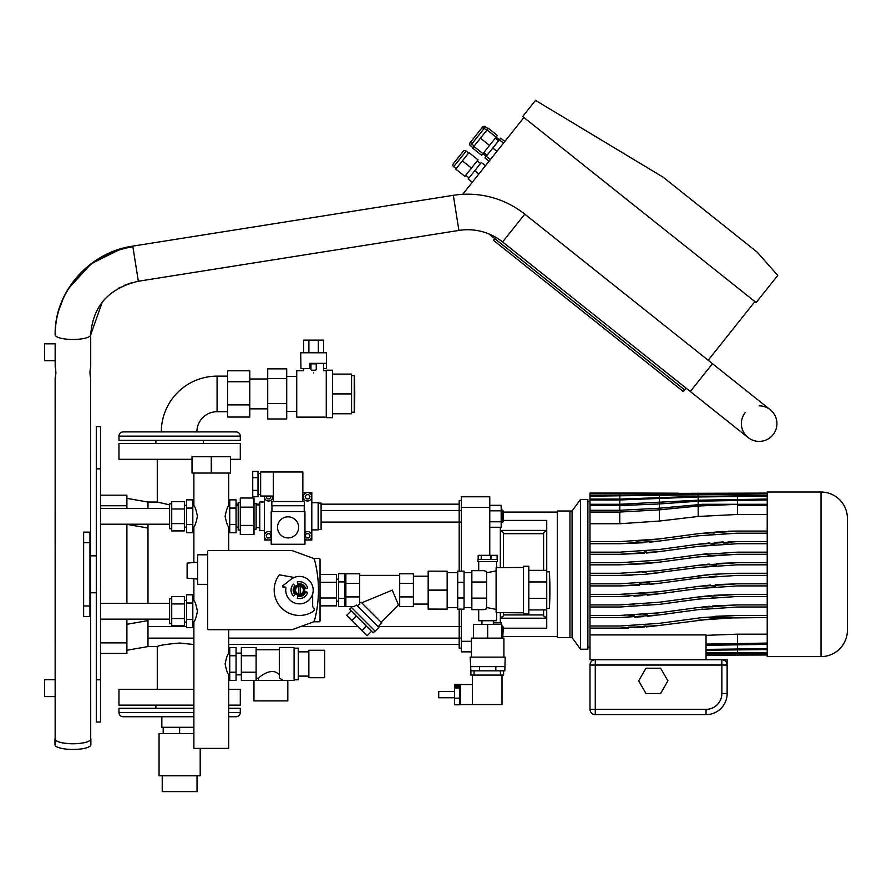 <?xml version="1.0" encoding="UTF-8"?>
<svg xmlns="http://www.w3.org/2000/svg" width="892" height="892" viewBox="0 0 892 892"><rect width="100%" height="100%" fill="white"/><g stroke="black" fill="none" stroke-linecap="round" stroke-linejoin="round"><path stroke-width="1.34" d="M686.004 388.065L684.565 389.86L494.804 238.666L493.488 240.316L683.261 391.51L684.565 389.86L488.838 233.882M736.034 235.276L731.774 231.875M453.649 166.726L456.124 168.7L453.649 166.726L466.148 151.06A2.107 2.107 0 0 0 463.182 151.395L453.314 163.76A2.107 2.107 0 0 0 453.649 166.726A2.107 2.107 0 0 1 453.314 163.76A2.107 2.107 0 0 0 453.649 166.726A2.107 2.107 0 0 1 453.314 163.76A2.107 2.107 0 0 0 453.649 166.726A2.107 2.107 0 0 1 453.314 163.76L454.797 161.909M485.538 126.72A2.107 2.107 0 0 0 482.572 127.054L471.4 141.081A2.107 2.107 0 0 0 471.734 144.047L484.222 128.37A2.107 2.107 0 0 0 481.256 128.704A2.107 2.107 0 0 1 484.222 128.37A2.107 2.107 0 0 0 481.256 128.704A2.107 2.107 0 0 1 484.222 128.37L485.538 126.72L488.013 128.693M472.894 147.659L470.418 145.697A2.107 2.107 0 0 1 470.084 142.731L471.4 141.081M463.182 151.395L458.254 157.583M473.875 146.422L472.559 148.072L481.635 155.308L497.424 135.506L488.348 128.281L473.875 146.422L486.252 156.29L484.936 157.94L489.061 161.229M462.379 160.861L455.801 169.112L464.877 176.348L478.023 159.846L468.947 152.61L462.379 160.861L471.455 168.097M489.53 145.407L480.453 138.182M504.839 141.427L500.713 138.137L499.408 139.788L487.032 129.931M503.534 143.077L499.408 139.788L486.252 156.29L490.377 159.579M496.955 151.328L492.83 148.039M485.449 165.767L481.323 162.478L474.745 170.729L468.177 178.98L472.303 182.269M478.87 174.018L474.745 170.729M757.208 252.146L663.157 177.207L535.534 100.372L522.667 116.517L756.148 302.566L777.768 275.438L757.208 252.146M462.692 194.322L523.905 117.499M708.159 360.257L754.911 301.574M90.705 738.42A17.929 4.716 180 0 1 90.861 739.044A17.929 4.716 180 0 1 90.404 740.104A17.929 4.716 180 0 1 70.903 743.727A17.929 4.716 180 0 1 54.992 739.044A17.929 4.716 180 0 1 55.148 738.42L55.148 696.585L44.6 696.585L44.6 679.715L55.148 679.715L55.148 696.585M90.861 744.742L90.861 739.044L90.861 744.742A17.929 4.716 180 0 1 90.404 745.801A17.929 4.716 180 0 1 70.903 749.425A17.929 4.716 180 0 1 54.992 744.742L54.992 739.044M55.148 343.821L44.6 343.821L44.6 360.691L55.148 360.691L55.148 343.821M690.319 391.51L502.62 241.955A56.073 56.073 0 0 0 458.901 230.426L453.337 195.315A91.62 91.62 0 0 1 524.775 214.147L712.474 363.702L690.319 391.51L748.076 437.526A17.773 17.773 0 0 0 773.063 434.694A17.773 17.773 0 0 0 770.231 409.718L712.474 363.702L770.231 409.718M759.159 405.849A17.773 17.773 0 0 1 773.063 434.694A17.773 17.773 0 0 0 759.159 405.849M90.638 367.08C89.813 370.76 89.813 374.45 90.638 378.152L90.705 739.044A17.773 4.672 180 0 1 83.971 742.702A17.773 4.672 180 0 1 65.194 743.248A17.773 4.672 180 0 1 55.148 739.044L55.204 378.152C56.04 374.45 56.04 370.76 55.204 367.08L55.148 360.691M55.973 372.611L55.148 377.963L55.148 679.715M90.705 377.963L89.947 371.908M759.159 441.395A17.773 17.773 0 0 1 745.255 412.539A17.773 17.773 0 0 0 759.159 441.395M89.958 605.969L89.958 532.123L83.636 532.123L83.636 616.517L89.958 616.517L89.958 605.969L83.636 605.969M193.876 733.614L159.055 733.614L159.055 775.806L200.198 775.806L200.198 748.377M162.221 775.806L162.221 791.628L197.032 791.628L197.032 775.806M161.853 716.733L161.853 727.281L193.876 727.281L163.191 727.281L163.191 733.614M179.626 733.614L179.626 727.281M171.721 503.846L169.614 503.846L169.614 528.744L171.721 528.744M171.721 523.604L171.721 501.683L184.376 501.683L184.376 523.604L171.721 523.604L171.721 530.907L184.376 530.907L184.376 523.604M184.376 508.986L171.721 508.986M171.721 598.788L169.614 598.788L169.614 623.686L171.721 623.686M171.721 618.546L171.721 596.625L184.376 596.625L184.376 618.546L171.721 618.546L171.721 625.861L184.376 625.861L184.376 618.546M184.376 603.929L171.721 603.929M169.614 508.384L100.506 508.384M169.614 524.206L100.506 524.206M169.614 603.327L100.506 603.327M169.614 619.148L100.506 619.148M472.481 675.066L472.481 704.602L460.35 704.602L460.35 684.554L472.481 684.554M454.541 691.412L438.719 691.412L438.719 697.745L454.541 697.745M459.815 686.818L454.541 686.818L454.541 685.535L459.815 685.535L459.815 687.977L454.541 687.977L454.541 704.792L459.815 704.792L459.815 698.191L454.541 698.191M454.541 686.026L459.815 686.026M454.541 686.818L454.541 687.977M454.541 685.535L454.541 684.365L459.815 684.365L459.815 685.535M459.815 687.977L459.815 698.191M472.481 704.602L502.018 704.602L502.018 675.066M474.065 670.84L470.898 670.84L470.898 675.066L503.601 675.066L503.601 670.84L474.065 670.84L474.065 675.066M273.309 501.527L273.309 471.991L260.654 471.991L260.654 496.041L273.309 496.041M258.011 494.558L260.654 494.558M258.011 473.462L260.654 473.462M258.011 490.377L258.011 471.288L252.737 471.288L252.737 496.744L258.011 496.744L258.011 490.377L252.737 490.377M258.011 477.655L252.737 477.655M302.845 501.527L302.845 471.991L273.309 471.991M304.328 505.742L271.837 505.742L271.837 501.527L304.328 501.527L304.328 505.742M271.937 511.551L271.937 505.742M304.217 511.551L304.217 505.742M304.952 544.254L271.201 544.254L271.201 511.551L304.952 511.551L304.952 544.254M288.083 516.825A10.548 10.548 0 0 1 298.63 527.373A10.548 10.548 0 0 1 288.083 537.921A10.548 10.548 0 0 1 277.524 527.373A10.548 10.548 0 0 1 288.083 516.825M192.817 600.684L193.876 600.684C194.958 601.319 196.14 604.843 197.433 611.243C196.14 617.643 194.958 621.155 193.876 621.791L193.876 748.377L228.686 748.377L228.686 674.53C227.605 673.906 226.412 670.383 225.119 663.982C226.412 657.582 227.605 654.07 228.686 653.435L228.686 629.696M193.876 600.684L193.876 578.73M193.876 562.518L193.876 526.849C194.958 526.213 196.14 522.69 197.433 516.29C196.14 509.901 194.958 506.377 193.876 505.742L193.876 473.039M228.686 550.576L228.686 526.849C227.605 526.213 226.412 522.69 225.119 516.29C226.412 509.901 227.605 506.377 228.686 505.742L228.686 473.039M184.376 622.103L186.484 622.103M184.376 600.372L186.484 600.372M184.376 527.161L186.484 527.161M184.376 505.43L186.484 505.43M241.342 653.122L236.068 653.122M241.342 674.854L236.068 674.854M238.175 505.43L236.068 505.43M238.175 527.161L236.068 527.161M240.294 502.586L238.175 502.586L238.175 530.004L240.294 530.004M211.281 473.039L192.025 473.039L192.025 456.693L230.526 456.693L230.526 473.039L211.281 473.039L211.281 456.693M229.735 524.518L229.735 499.855L236.068 499.855L236.068 532.736L229.735 532.736L229.735 524.518L236.068 524.518M229.735 508.072L236.068 508.072M229.735 672.211L229.735 647.536L236.068 647.536L236.068 680.429L229.735 680.429L229.735 672.211L236.068 672.211M229.735 655.765L236.068 655.765M186.484 508.072L186.484 499.855L192.817 499.855L192.817 508.072L186.484 508.072L186.484 524.518L192.817 524.518L192.817 532.736L186.484 532.736L186.484 524.518M192.817 508.072L192.817 524.518M186.484 603.014L186.484 594.797L192.817 594.797L192.817 603.014L186.484 603.014L186.484 619.461L192.817 619.461L192.817 627.678L186.484 627.678L186.484 619.461M192.817 603.014L192.817 619.461M549.383 590.136L549.383 608.444A317.82 317.82 0 0 0 549.383 571.839L549.383 590.136M528.811 566.242L523.537 566.242L523.537 614.031L528.811 614.031L528.811 566.242M496.108 570.858L486.619 572.776M523.537 567.457L496.108 567.658L496.108 612.614L523.537 612.826M477.911 559.552L477.911 561.659L497.424 561.659L497.424 559.552L477.911 559.552M486.619 607.508L496.108 609.414M483.888 609.604L471.846 609.66L483.654 609.66L486.619 608.835L486.619 598.153L471.846 598.153L471.846 570.624L483.654 570.624M478.703 609.66L478.703 620.732L496.632 620.732L496.632 612.826M493.365 624.422L493.365 620.732M481.97 624.422L481.97 620.732M503.913 657.125L503.913 638.137L473.529 638.137L473.529 624.422L501.806 624.422L501.806 638.137M471.422 657.125L471.422 638.137L473.529 638.137M503.601 670.84L504.816 670.84L505.184 657.125L470.162 657.125L470.898 670.84M471.846 609.604L471.846 598.153M479.506 670.84L479.506 666.625L495.84 666.625L495.84 670.84M470.53 666.625L479.506 666.625M495.84 666.625L504.816 666.625M487.668 638.137L487.668 624.422M490.957 559.552L490.957 555.326L497.112 555.326L497.112 559.552M497.178 559.552L497.112 555.326M478.168 559.552L478.168 555.326L481.212 555.326L481.212 559.552M481.457 559.552L481.212 555.326M481.457 555.326L490.656 555.326L490.656 559.552M471.846 598.276L486.619 598.276M471.846 582.119L486.619 582.119L486.619 571.449L483.888 570.668L471.846 570.668M486.619 582.008L471.846 582.008M503.278 520.415L546.74 520.415L546.74 581.952L528.811 581.952M546.74 570.356L528.811 570.356M546.74 581.952L546.74 598.331L528.811 598.331M546.74 598.331L546.74 609.916L528.811 609.916M486.619 582.119L486.619 598.153M464.041 598.008L457.707 598.008L457.707 609.124L464.041 609.124L464.041 571.148L457.707 571.148L457.707 582.275L464.041 582.275M457.707 598.008L457.707 582.275M428.171 609.069L447.16 609.124L428.171 609.069L428.171 590.203L447.16 590.203L447.16 609.069M447.16 571.214L428.171 571.148L447.16 571.214L447.16 590.08L428.171 590.08L428.171 571.214M352.084 606.493L351.281 607.296L375.153 631.168L378.877 627.433L356.51 605.066L354.091 606.493L345.884 606.493L345.884 573.79L359.599 573.79L359.599 604.352L357.123 605.679M361.706 602.814L392.302 590.136L398.423 604.91L399.694 604.91M361.193 602.29L359.599 602.981L361.193 602.29L381.865 622.962L378.13 626.697M359.599 575.373L399.694 575.373M351.426 607.441L349.564 609.314L373.135 632.885L374.997 631.023M371.551 631.302L367.08 635.784L361.974 630.677L346.665 615.368L351.136 610.886M351.771 620.464L356.243 615.993M361.974 630.677L366.456 626.195M413.397 573.79L413.397 583.368L399.694 583.368L399.694 573.79L413.397 573.79M413.397 583.368L413.397 606.493L399.694 606.493L399.694 583.368M345.884 583.368L359.599 583.368M345.884 596.915L359.599 596.915M413.397 596.915L399.694 596.915M344.836 598.365L344.836 606.582L338.503 606.582L338.503 598.365L344.836 598.365L344.836 581.918L338.503 581.918L338.503 573.69L344.836 573.69L344.836 581.918M338.503 598.365L338.503 581.918M197.667 562.183L187.119 563.108L187.119 578.139L197.667 579.064M299.467 584.862A5.274 5.274 0 0 1 304.741 590.136A5.274 5.274 0 0 1 299.467 595.41A5.274 5.274 0 0 1 294.193 590.136A5.274 5.274 0 0 1 299.467 584.862M299.467 586.055A4.081 4.081 0 0 1 300.236 586.133L300.236 586.267A3.947 3.947 0 0 1 300.236 594.005L300.236 594.15A4.081 4.081 0 0 1 298.708 594.15L298.708 586.133A4.081 4.081 0 0 1 299.467 586.055M299.467 585.921A4.215 4.215 0 0 1 303.693 590.136A4.215 4.215 0 0 1 299.467 594.362A4.215 4.215 0 0 1 295.252 590.136A4.215 4.215 0 0 1 299.467 585.921M307.617 587.951L305.588 588.497A6.333 6.333 0 0 0 297.828 584.026L297.281 581.985A8.441 8.441 0 0 1 307.617 587.951M297.281 598.287L297.828 596.257A6.333 6.333 0 0 0 305.588 591.775L307.617 592.321A8.441 8.441 0 0 1 297.281 598.287M293.501 584.171L294.996 585.665A6.333 6.333 0 0 0 294.996 594.618L293.501 596.112A8.441 8.441 0 0 1 293.501 584.171M300.236 586.267L300.236 594.005M298.708 594.005A3.947 3.947 0 0 1 298.708 586.267M285.897 588.185A1.059 1.059 0 0 0 284.849 586.981L282.597 586.981L282.597 585.921L291.026 579.332A13.715 13.715 0 0 1 312.133 584.873A13.715 13.715 0 0 1 301.184 603.75A13.715 13.715 0 0 1 285.897 588.185M312.657 593.905L312.657 606.56L313.817 608.154A2.107 2.107 0 0 1 314.174 609.827L314.129 610.061A2.107 2.107 0 0 1 313.203 611.41A25.322 25.322 0 0 1 279.308 574.838L294.226 577.47M207.691 584.338L197.667 584.338L197.667 554.802L207.691 554.802M314.62 620.04A3.167 3.167 0 0 1 312.646 622.215L292.085 629.696L208.75 629.696A1.059 1.059 0 0 1 207.691 628.648L207.691 551.635A1.059 1.059 0 0 1 208.75 550.576L292.085 550.576L312.646 558.058A3.167 3.167 0 0 1 314.62 560.232A118.413 118.413 0 0 1 314.62 620.04M313.438 558.492L318.99 558.492A1.059 1.059 0 0 1 320.038 559.552L320.038 620.732A1.059 1.059 0 0 1 318.99 621.791L313.438 621.791M320.038 605.858L336.395 605.858L336.395 574.426L320.038 574.426M320.038 597.997L336.395 597.997M320.038 582.286L336.395 582.286M321.098 516.29L321.098 529.48L318.455 529.48L318.455 503.11L321.098 503.11L321.098 516.29M254.008 529.212L256.115 529.212L256.115 503.367L254.008 503.367M259.806 504.905L256.115 504.905M259.806 527.685L256.115 527.685M264.344 530.584L259.806 530.584L259.806 501.995L264.344 501.995M302.845 492.562L307.595 492.562A4.215 4.215 0 0 1 311.81 496.777A4.215 4.215 0 0 1 307.595 501.003A4.215 4.215 0 0 1 303.369 496.777A4.215 4.215 0 0 1 307.595 492.562L311.81 492.562L311.81 540.028L307.595 540.028A4.215 4.215 0 0 1 304.952 539.102M304.952 532.513A4.215 4.215 0 0 1 311.81 535.813A4.215 4.215 0 0 1 307.595 540.028L304.952 540.028M272.718 496.041A4.215 4.215 0 0 1 268.559 501.003A4.215 4.215 0 0 1 264.411 496.041M271.201 539.102A4.215 4.215 0 0 1 264.344 535.813A4.215 4.215 0 0 1 271.201 532.513M267.344 537.921L266.128 535.813L267.344 533.706L269.774 533.706L271.001 535.813L269.774 537.921L267.344 537.921M270.566 496.041L271.001 496.777L269.774 498.884L267.344 498.884L266.128 496.777L266.552 496.041M306.38 537.921L305.153 535.813L306.38 533.706L308.81 533.706L310.026 535.813L308.81 537.921L306.38 537.921M271.201 540.028L264.344 540.028L264.344 496.041M306.38 498.884L305.153 496.777L306.38 494.67L308.81 494.67L310.026 496.777L308.81 498.884L306.38 498.884M311.81 529.904L318.143 529.904L318.143 502.687L311.81 502.687M240.294 525.433L240.294 498.026L254.008 498.026L254.008 525.433L240.294 525.433L240.294 534.564L254.008 534.564L254.008 525.433M254.008 507.158L240.294 507.158M287.815 680.496L287.815 700.911L253.952 700.911L253.952 680.496L294.092 680.496L294.092 647.481L279.319 647.481L279.319 677.92L283.121 680.496M279.319 649.744L256.115 649.744M258.647 680.496L258.647 678.221L256.115 678.221M294.092 679.804L298.307 679.804L298.307 648.161L294.092 648.161M298.307 651.851L308.855 651.851M298.307 676.114L308.855 676.114M324.688 650.268L308.855 650.268L308.855 677.697L324.688 677.697L324.688 650.268M258.647 678.221C258.334 677.586 272.461 665.744 279.319 675.133M256.115 663.982L256.115 680.429L241.342 680.429L241.342 647.536L256.115 647.536L256.115 663.982M256.115 672.211L241.342 672.211M256.115 655.765L241.342 655.765M721.862 659.768A5.274 5.274 0 0 1 727.136 665.042L721.862 665.042L721.862 693.519A15.822 15.822 0 0 1 706.04 709.352L595.276 709.352L595.276 665.042L590.002 665.042A5.274 5.274 0 0 1 595.276 659.768A5.274 5.274 0 0 0 590.002 665.042L590.002 709.352A5.274 5.274 0 0 0 595.276 714.626L706.04 714.626A21.096 21.096 0 0 0 727.136 693.519L727.136 665.042A5.274 5.274 0 0 0 721.862 659.768L595.276 659.768L595.276 665.042L721.862 665.042L721.862 659.768L727.136 659.768L727.136 665.042L726.701 662.934M660.604 693.519L645.986 693.519L638.672 680.864L645.986 668.208L660.604 668.208L667.907 680.864L660.604 693.519M203.365 440.336L203.365 443.502M155.899 440.336L155.899 443.502M240.294 436.121L240.294 440.336L118.971 440.336L118.971 436.121A4.215 4.215 0 0 1 123.196 431.906L236.068 431.906A4.215 4.215 0 0 1 240.294 436.121L118.971 436.121M192.025 459.324L118.971 459.324L118.971 443.502L240.294 443.502L240.294 459.324L230.526 459.324M126.887 650.268L147.983 646.577L157.271 646.577C158.586 645.418 166.046 644.236 179.626 643.032L193.876 644.492M147.983 508.384L147.983 502.051L157.271 502.051L157.271 459.324M193.876 504.136L192.817 504.348M186.484 505.262L184.499 505.43M155.899 708.293L155.899 705.126M228.686 712.507L240.294 712.507L240.294 708.293L228.686 708.293M193.876 716.733L123.196 716.733A4.215 4.215 0 0 1 118.971 712.507L118.971 708.293L193.876 708.293M240.294 712.507A4.215 4.215 0 0 1 236.068 716.733L228.686 716.733M228.686 705.126L240.294 705.126L240.294 689.304L228.686 689.304M193.876 705.126L118.971 705.126L118.971 689.304L193.876 689.304M169.614 504.872L157.271 502.051M147.983 646.577L147.983 619.148M147.983 603.327L147.983 524.206M147.983 502.051L126.887 498.36M100.506 653.435L126.887 653.435L126.887 619.148M126.887 603.327L126.887 524.206M126.887 508.384L126.887 495.194L100.506 495.194M96.291 679.804L96.291 426.621L100.506 426.621L100.506 722.007L96.291 722.007L96.291 679.804L100.506 679.804M459.19 644.47L228.686 644.47M459.19 504.158L321.098 504.158M259.806 504.158L256.115 504.158M238.175 504.158L236.068 504.158M229.735 504.158L228.686 504.158M461.298 510.492L459.19 510.492L459.19 522.099L321.098 522.099M459.19 571.148L459.19 510.492L321.098 510.492M461.298 626.53L459.19 626.53L459.19 638.137L228.686 638.137M193.876 638.137L147.983 638.137M461.298 648.161L459.19 648.161L459.19 626.53L378.286 626.53M357.837 626.53L300.782 626.53M193.876 626.53L192.817 626.53M186.484 626.53L147.983 626.53M502.229 522.623L503.278 521.575L503.278 511.016L502.229 509.968L502.229 522.623L501.17 522.623M502.753 638.137L503.278 627.065L501.806 626.006M502.229 626.006L502.229 638.137M501.17 624.422L501.17 622.839L493.365 622.839M489.775 521.775L501.17 521.775L501.17 505.329L489.775 505.329M489.775 510.815L501.17 510.815M489.775 527.261L501.17 527.261L501.17 521.775M461.298 500.468L459.19 500.468L459.19 510.492M459.19 626.53L459.19 609.124M461.298 638.137L459.19 638.137M461.298 522.099L459.19 522.099M471.422 641.303L461.298 641.303L461.298 651.851L471.422 651.851M461.298 641.303L461.298 609.124M461.298 571.148L461.298 507.325L489.775 507.325L489.775 496.777L461.298 496.777L461.298 507.325M489.775 555.326L489.775 507.325M557.299 636.553L503.278 636.553M557.299 512.075L503.278 512.075M546.74 609.916L546.74 628.213L503.278 628.213M500.334 622.839L500.334 612.826M500.334 567.457L500.334 527.261M503.489 533.706L543.585 533.706A2.107 2.107 0 0 1 546.74 531.877L546.74 530.428L500.334 530.428L500.334 531.877A2.107 2.107 0 0 1 503.489 533.706L503.489 567.457M503.489 612.826L503.489 614.934A2.107 2.107 0 0 1 500.334 616.762L500.334 618.201L546.74 618.201L546.74 616.762A2.107 2.107 0 0 1 543.585 614.934L543.585 609.916M572.062 637.613L557.299 637.613L557.299 511.016L569.955 511.016L569.955 637.613L569.955 511.016L572.062 511.016L572.062 637.613L580.502 649.22L587.884 649.22L587.884 499.42L580.502 499.42L580.502 649.22M543.585 533.706L543.585 570.356M821.03 492.027L767.22 492.027L767.22 656.601L821.03 656.601A26.37 26.37 0 0 0 847.4 630.231L847.4 518.408A26.37 26.37 0 0 0 821.03 492.027L821.03 656.601M590.002 634.914L706.04 634.914L706.04 659.768L590.002 659.768L590.002 626.006L619.784 626.006L659.054 623.363L702.205 617.565L737.439 615.458L767.22 615.458M706.04 635.338L737.439 634.167L767.22 634.167M767.22 617.565L721.048 618.022M715.206 618.412L659.344 625.459L619.784 628.113L590.002 628.113M657.047 625.76L646.299 626.92M644.202 627.109L634.926 627.734M628.559 627.99L619.784 628.113M767.22 607.017L737.439 607.017L698.168 609.66L659.344 614.911L619.784 617.565L590.002 617.565L590.002 626.006M590.002 617.565L590.002 615.458L619.784 615.458L659.054 612.815L697.89 607.575L737.439 604.91L767.22 604.91M767.22 596.469L737.439 596.469L698.168 599.112L659.344 604.363L619.784 607.017L590.002 607.017L590.002 615.458M590.002 607.017L590.002 604.91L619.784 604.91L659.054 602.267L697.89 597.016L737.439 594.362L767.22 594.362M767.22 585.921L737.439 585.921L698.168 588.564L659.344 593.804L619.784 596.469L590.002 596.469L590.002 604.91M590.002 596.469L590.002 594.362L619.784 594.362L659.054 591.719L697.89 586.468L737.439 583.814L767.22 583.814M767.22 575.373L737.439 575.373L698.168 578.016L659.344 583.257L619.784 585.921L590.002 585.921L590.002 594.362M590.002 585.921L590.002 583.814L619.784 583.814L659.054 581.171L712.496 574.314L737.439 573.266L767.22 573.266M767.22 564.826L737.439 564.826L698.168 567.468L644.726 574.314L619.784 575.373L590.002 575.373L590.002 583.814M590.002 575.373L590.002 573.266L619.784 573.266L659.054 570.624L697.89 565.372L737.439 562.707L767.22 562.707M767.22 554.278L737.439 554.278L698.168 556.909L659.344 562.161L619.784 564.826L590.002 564.826L590.002 573.266M590.002 564.826L590.002 562.707L619.784 562.707L659.054 560.076L697.89 554.824L737.439 552.159L767.22 552.159M767.22 543.719L737.439 543.719L698.168 546.361L659.344 551.613L619.784 554.278L590.002 554.278L590.002 562.707M590.002 554.278L590.002 552.159L619.784 552.159L659.054 549.517L697.89 544.276L737.439 541.611L767.22 541.611M767.22 533.171L737.439 533.171L698.168 535.813L659.344 541.065L619.784 543.719L590.002 543.719L590.002 552.159M590.002 543.719L590.002 541.611L619.784 541.611L659.054 538.969L697.89 533.728L737.439 531.063L767.22 531.063M767.22 514.461L737.439 514.461L698.168 516.468L659.344 521.051L619.784 523.738L590.002 523.738L590.002 541.611M590.002 523.738L590.002 493.086L644.726 493.086L590.002 493.086M706.04 644.102L767.22 643.076M767.22 644.358L706.04 645.317M706.04 649.387L767.22 648.674M767.22 649.566L706.04 650.223M706.04 652.922L767.22 652.465M767.22 653.033L706.04 653.446M706.04 654.94L767.22 654.717M767.22 654.984L706.04 655.174M706.04 655.542L712.496 655.542M698.168 620.208L737.439 617.565L702.205 617.565M628.425 615.335L634.513 615.09M643.422 614.499L647.291 614.164M656.467 613.15L659.054 612.815M701.937 607.051L709.831 606.203M712.63 605.958L737.439 604.91M715.384 586.746L710.656 587.148M659.344 593.804L647.436 595.176M642.764 595.577L633.911 596.135M628.905 596.324L619.784 596.469M628.626 604.776L634.134 604.553M642.909 603.995L647.402 603.605M697.89 597.016L711.604 595.488M713.645 595.321L737.439 594.362M716.499 565.573L709.53 566.152M659.344 572.709L646.745 574.136M632.45 575.095L619.784 575.373M644.202 551.144L646.655 550.933M697.89 544.276L709.854 542.905M714.47 542.503L723.39 541.946M728.218 541.756L737.439 541.611M636.141 541.154L656.066 539.359M657.482 539.181L659.054 538.969M698.626 533.628L723.011 531.42M728.474 531.197L737.439 531.063M697.89 554.824L707.646 553.664M639.464 583.145L649.465 582.309M697.89 575.92L708.872 574.649M725.363 573.511L737.439 573.266M716.767 576.098L709.274 576.723M628.447 625.883L634.825 625.626M643.968 625.013L646.31 624.801M656.802 623.664L659.054 623.363M715.217 616.294L737.439 615.458M656.69 615.257L647.291 616.283M643.656 616.606L634.658 617.197M628.459 617.442L619.784 617.565M712.92 608.043L708.672 608.433M702.64 609.091L698.168 609.66M659.344 604.363L619.784 607.017M713.321 597.462L711.994 597.573M619.784 594.362L651.305 592.656M697.89 586.468L710.266 585.063M715.551 584.628L737.439 583.814M642.14 572.408L646.365 572.051M697.89 565.372L709.129 564.067M716.588 563.454L737.439 562.707M659.344 562.161L644.961 563.744M644.871 563.755L619.784 564.826M737.439 554.278L708.07 555.749M659.344 551.613L646.444 553.062M644.448 553.241L619.784 554.278M728.207 543.864L723.535 544.053M714.648 544.611L710.043 545.001M656.479 541.433L649.61 542.213M643.779 542.749L619.784 543.719M728.496 533.316L723.156 533.528M714.325 534.085L709.296 534.531M700.019 535.568L698.168 535.813M659.344 583.257L649.9 584.383M639.43 585.264L619.784 585.921M767.22 505.563L737.439 505.563L737.439 504.315L702.205 504.315L659.054 508.25L619.784 510.291L619.784 505.563L590.002 505.563M731.128 504.315L767.22 504.281M767.22 496.164L698.168 496.967L619.784 499.966L590.002 499.966M590.002 499.063L619.784 499.063L697.89 496.32L767.22 495.595M767.22 499.966L698.168 501.181L659.344 503.958L619.784 505.563M590.002 504.281L619.784 504.281L697.89 500.2L767.22 499.063M590.002 495.595L767.22 493.644M767.22 493.923L590.002 496.164M590.002 493.644L767.22 493.086L590.002 493.923M678.611 493.198L644.726 493.086M590.002 510.291L619.784 510.291M737.439 504.315L698.168 506.02L659.344 509.856L619.784 512.053L590.002 512.053M227.627 376.145L217.079 376.145A55.75 55.75 0 0 0 161.329 431.906M227.627 411.703L217.079 411.703A20.204 20.204 0 0 0 196.876 431.906M267.723 378.498L286.711 378.498L286.711 368.864L267.723 368.864L267.723 418.972L286.711 418.972L286.711 403.552L267.723 403.552M286.711 378.498L286.711 403.552M227.627 417.055L227.627 370.793L249.782 370.793L249.782 417.055L227.627 417.055M249.782 404.89L227.627 404.89M249.782 381.754L227.627 381.754M354.224 412.215L354.224 412.215A317.82 317.82 0 0 0 354.224 375.632L354.224 412.215L351.582 412.227M332.593 393.918L332.593 370.191L326.26 370.191L326.26 417.657L332.593 417.657L332.593 393.918L351.582 393.918L351.582 374.094L332.593 374.094M326.26 417.133L296.724 417.133L296.724 370.715L303.693 370.715L303.693 368.608M313.605 372.945C326.394 370.503 326.394 370.503 313.605 372.945C300.816 370.503 300.816 370.503 313.605 372.945M309.825 368.608L309.825 363.334L326.528 363.334L326.528 352.786L300.682 352.786L300.961 368.608L310.706 368.608L310.706 363.334M323.629 352.786L323.629 340.12L303.581 340.12L303.581 352.786M318.321 352.786L318.321 340.12M308.888 352.786L308.888 340.12M315.188 363.858L312.022 363.858A1.059 1.059 0 0 0 310.973 364.917L310.973 369.132A1.059 1.059 0 0 0 312.022 370.191L315.188 370.191A1.059 1.059 0 0 0 316.247 369.132L316.247 364.917A1.059 1.059 0 0 0 315.188 363.858M326.528 363.334L326.528 368.608L323.528 368.608L323.528 363.334M332.593 413.754L351.582 413.754L351.582 393.918M470.418 145.697L471.734 144.047L474.209 146.009M502.62 241.955L524.775 214.147M90.683 334.6A17.773 4.672 180 0 1 90.705 334.801A17.773 4.672 180 0 1 83.971 338.458A17.773 4.672 180 0 1 65.529 339.049A17.773 4.672 180 0 1 55.17 334.991A91.62 88.319 -9 0 1 132.875 246.761L132.774 246.125L453.337 195.315M102.29 302.053L90.705 334.801C92.824 306.134 108.701 288.283 138.349 281.236L132.875 246.761M83.636 542.67L89.958 542.67M500.434 670.84L500.434 675.066M727.136 693.519L721.862 693.519M590.002 709.352L595.276 709.352L595.276 714.626A5.274 5.274 0 0 1 590.002 709.352M706.04 709.352L706.04 714.626M118.971 712.507L193.876 712.507M126.887 524.34L147.983 528.031M147.983 620.598L126.887 624.288M100.506 505.742L126.887 505.742M100.506 642.887L126.887 642.887M96.291 468.824L100.506 468.824M737.439 634.167L737.439 643.076M737.439 644.358L737.439 648.674M737.439 649.566L737.439 652.465M737.439 653.033L737.439 654.717M737.439 654.984L737.439 655.542M619.784 523.738L619.784 512.053M659.344 521.051L659.344 509.856M698.168 516.468L698.168 506.02M737.439 514.461L737.439 505.563M659.344 508.217L659.344 503.958M698.168 504.638L698.168 501.181M737.439 504.281L737.439 499.966M619.784 504.281L619.784 499.966M659.344 502.765L659.344 498.851M698.168 500.189L698.168 496.967M737.439 499.063L737.439 496.164M619.784 499.063L619.784 496.164M659.344 498.037L659.344 495.461M698.168 496.309L698.168 494.346M737.439 495.595L737.439 493.923M698.168 494.001L698.168 493.176M659.344 494.96L659.344 493.577M619.784 495.595L619.784 493.923M217.079 411.703L217.079 376.145M480.498 163.504L477.198 160.872M498.583 140.825L495.283 138.193M468.623 153.023L466.148 151.06M486.697 130.344L484.222 128.37M487.077 155.253L483.776 152.632M469.002 177.943L465.702 175.311L469.002 177.943M90.705 334.801L90.705 367.27L90.705 334.801M130.778 246.46L132.774 246.125C89.423 252.113 54.289 291.952 55.148 334.801M458.901 230.426L138.293 281.248M58.337 311.498L64.001 296.523M68.182 288.897L91.062 263.787L121.725 248.567M137.379 281.404L136.208 281.616M132.317 282.519L124.021 285.429M120.219 287.257L118.948 287.949M105.434 298.441L102.881 301.329M192.817 505.742L193.876 505.742M229.735 674.53L228.686 674.53M229.735 526.849L228.686 526.849M229.735 505.742L228.686 505.742M229.735 653.435L228.686 653.435M192.817 526.849L193.876 526.849M192.817 621.791L193.876 621.791M546.74 608.444L549.383 608.444M546.74 571.839L549.383 571.839M496.632 561.659L496.632 567.457M478.703 561.659L478.703 570.624M464.041 572.631L471.846 572.631M457.707 572.631L447.16 572.631M457.707 607.653L447.16 607.653M464.041 607.653L471.846 607.653M413.397 576.21L428.171 576.21M413.397 604.062L428.171 604.062M381.118 622.215L398.423 604.91M338.503 601.163L336.395 601.163M344.836 603.851L345.884 603.851M344.836 576.422L345.884 576.422M338.503 579.12L336.395 579.12M319.96 612.982L320.038 611.12M157.271 689.304L157.271 646.577M96.291 592.779L90.705 592.779M96.291 555.85L90.705 555.85M503.278 511.016L501.17 509.968M503.489 614.934L543.585 614.934M587.884 647.101L590.002 647.101M572.062 511.016L580.502 499.42M587.884 501.527L590.002 501.527M249.782 408.848L267.723 408.848M249.782 379L267.723 379M351.582 375.621L354.224 375.621A317.82 317.82 0 0 1 354.748 393.918M286.711 376.413L296.724 376.413M323.528 368.608L323.528 370.715L326.26 370.715M286.711 411.435L296.724 411.435"/></g></svg>
